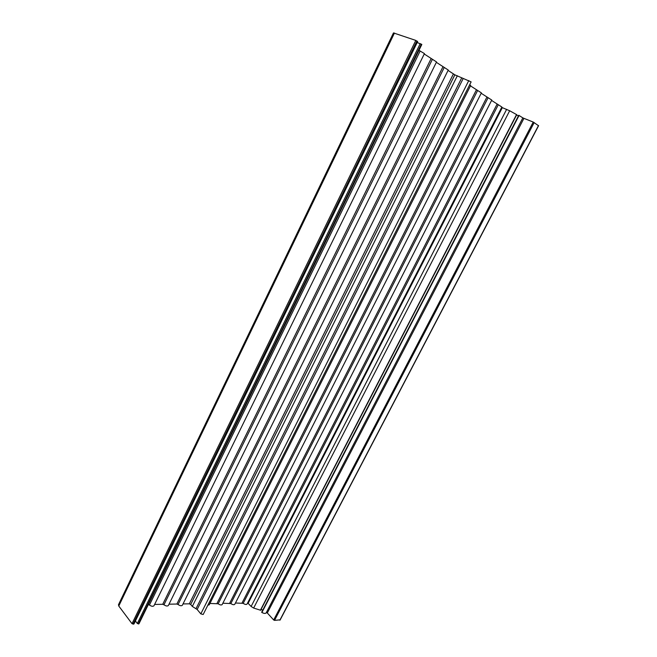 <?xml version="1.0" encoding="UTF-8"?>
<svg xmlns="http://www.w3.org/2000/svg" width="657" height="657" viewBox="0 0 657 657"><rect width="100%" height="100%" fill="white"/><g stroke="black" fill="none" stroke-linecap="round" stroke-linejoin="round"><path stroke-width="0.99" d="M470.478 85.878L481.384 92.875L222.197 604.514M481.179 93.269L491.773 100.053M491.576 100.439L501.874 107.017L247.048 604.07M501.685 107.378L509.668 110.754L516.739 114.696L260.632 610.246L253.651 608.062L251.122 606.477L247.673 602.863M516.657 114.852L518.398 115.977M518.759 115.287L261.683 612.217L518.759 115.287L522.824 117.866M522.832 117.907L533.238 122.062L538.436 125.651M394.446 33.047L118.769 606.017L118.49 604.703L393.477 32.916L415.799 40.414L417.384 41.522M417.195 42.475L421.564 44.446M418.969 50.343L424.438 53.587L153.984 605.721M424.241 53.989L436.535 61.947M436.347 62.333L448.263 70.036M448.074 70.422L454.849 74.832L471.126 81.887L203.185 614.476M469.722 84.671L470.675 85.484L209.279 604.744M266.315 612.611L267.317 612.973L273.673 619.978L274.527 620.38L280.038 619.855M261.683 612.217L261.897 612.505C264.007 613.572 265.436 613.704 266.167 612.891L266.249 612.702M260.911 609.704L262.899 609.877M235.444 603.011L243.197 603.331C244.954 604.514 246.235 604.777 247.032 604.103M222.854 603.233L230.845 603.553C232.635 604.769 233.941 605.023 234.771 604.325L234.787 604.292M209.928 603.454L218.173 603.783C219.988 605.015 221.327 605.278 222.181 604.555M207.842 605.212L209.263 604.785M183.024 603.931L189.331 603.824L190.694 604.465L192.329 606.427L197.174 609.499L200.82 613.876L203.169 614.492M169.021 604.177L176.864 604.038L178.063 604.506C179.985 605.82 181.422 606.074 182.367 605.261L182.383 605.22M154.617 604.432L162.731 604.292L163.954 604.769C165.917 606.107 167.387 606.354 168.364 605.508L168.381 605.467M148.351 604.555L149.443 605.031C151.447 606.403 152.95 606.649 153.968 605.762M118.769 606.017L132.008 623.682L133.971 623.961M135.424 620.98L137.329 623.501L138.964 623.78L421.827 44.479M538.485 125.561L279.866 620.183M534.182 122.539L274.527 620.38M533.238 122.062L273.673 619.978M523.875 118.474L267.317 612.973M519.096 115.402L261.897 612.505M516.542 114.556L260.386 610.271M509.668 110.754L253.651 608.062M506.646 109.325L251.122 606.477M502.309 107.674L248.19 603.2M498.228 104.841L243.197 603.331M497.053 104.217L242.096 602.888M488.052 97.819L230.845 603.553M486.862 97.187L229.728 603.11M477.573 90.592L218.173 603.783M476.366 89.943L217.032 603.331M468.786 80.548L200.82 613.876M463.193 78.495L197.174 609.499M461.756 77.822L195.983 608.743M457.354 75.744L192.329 606.427M454.849 74.832L190.694 604.465M453.338 74.06L189.331 603.824M444.198 67.556L178.063 604.506M442.917 66.866L176.864 604.038M432.372 59.393L163.954 604.769M431.066 58.695L162.731 604.292M420.168 50.967L149.443 605.031M415.799 40.414L132.008 623.682M416.916 40.989L133.001 624.15M417.45 41.358L133.634 624.125M420.258 43.534L137.329 623.501M421.375 44.101L138.315 623.961M421.63 44.29L138.627 623.945M538.6 125.676L280.071 620.093M522.873 117.825L266.167 612.891M516.739 114.696L260.632 610.246M491.773 100.045L234.771 604.325M448.271 70.028L182.367 605.261M436.544 61.93L168.364 605.508M417.647 41.555L133.962 623.969"/></g></svg>
